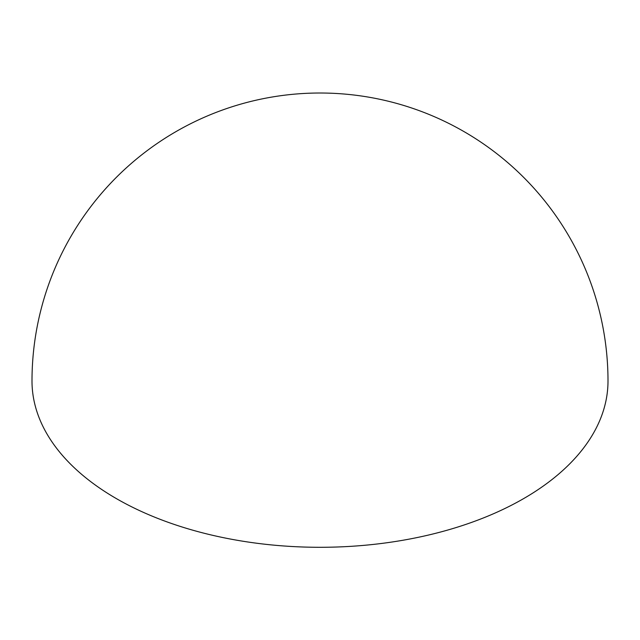 <?xml version="1.0" encoding="UTF-8"?>
<svg xmlns="http://www.w3.org/2000/svg" width="640" height="640" viewBox="0 0 640 640"><rect width="100%" height="100%" fill="white"/><g stroke="black" fill="none" stroke-linecap="round" stroke-linejoin="round"><path stroke-width="0.96" d="M608 381.016A288 166.272 180 0 1 430.216 534.64A288 166.272 180 0 1 116.352 498.592A288 166.272 180 0 1 32 381.016A288 288 0 0 1 464 131.6A288 288 0 0 1 608 381.016"/></g></svg>
